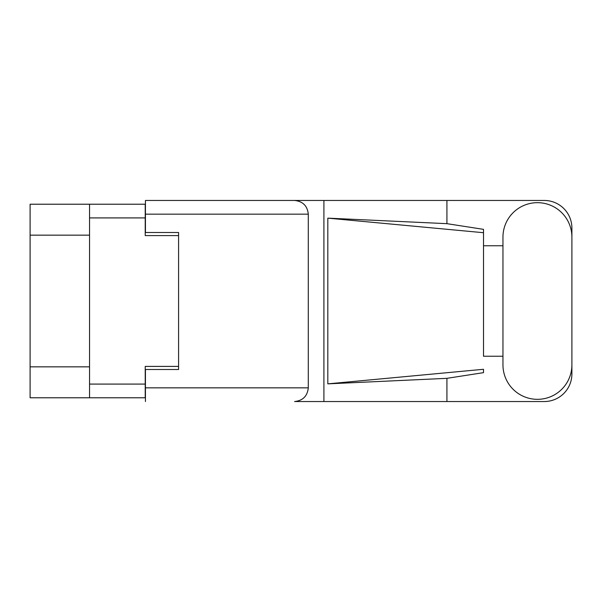 <?xml version="1.0" encoding="UTF-8"?>
<svg xmlns="http://www.w3.org/2000/svg" width="602" height="602" viewBox="0 0 602 602"><rect width="100%" height="100%" fill="white"/><g stroke="black" fill="none" stroke-linecap="round" stroke-linejoin="round"><path stroke-width="0.9" d="M89.54 235.156L30.1 235.156L30.1 204.221L145.225 204.221L145.225 235.593L178.583 235.593L178.583 232.5L178.583 369.5L145.443 369.5L145.443 387.838L308.292 387.838L308.292 214.161L145.443 214.161L145.443 200.458L544.283 200.458A27.617 27.617 0 0 1 571.9 228.083L571.9 245.767M178.583 369.5L178.583 366.407L145.225 366.407L145.225 397.779L30.1 397.779L30.1 366.844L89.54 366.844M30.1 235.156L30.1 366.844M89.54 397.779L89.54 204.221M502.956 364.857A34.472 34.472 0 0 0 537.428 399.329A34.472 34.472 0 0 0 571.9 364.857L571.9 237.143A34.472 34.472 0 0 0 537.428 202.671A34.472 34.472 0 0 0 502.956 237.143L502.956 364.857M308.292 387.838C307.419 396.101 302.851 400.669 294.589 401.542L544.283 401.542A27.617 27.617 0 0 0 571.9 373.917L571.9 356.233M502.956 356.233L483.511 356.241L483.511 232.711L483.511 356.241M327.819 218.142L483.511 232.711L483.511 229.347L446.925 223.666L327.819 218.142L327.819 383.858L483.511 369.289L483.511 372.653L446.925 378.334L446.925 401.542M327.819 383.858L446.925 378.334M446.925 223.666L446.925 200.458M323.914 401.542L323.914 200.458L145.443 200.458M483.511 245.759L502.956 245.767M178.583 232.5L145.443 232.5L145.443 214.161M145.443 401.542L145.443 387.838M294.589 200.458C302.851 201.331 307.419 205.899 308.292 214.161M89.54 384.084L145.225 384.084M145.225 217.916L89.54 217.916"/></g></svg>
